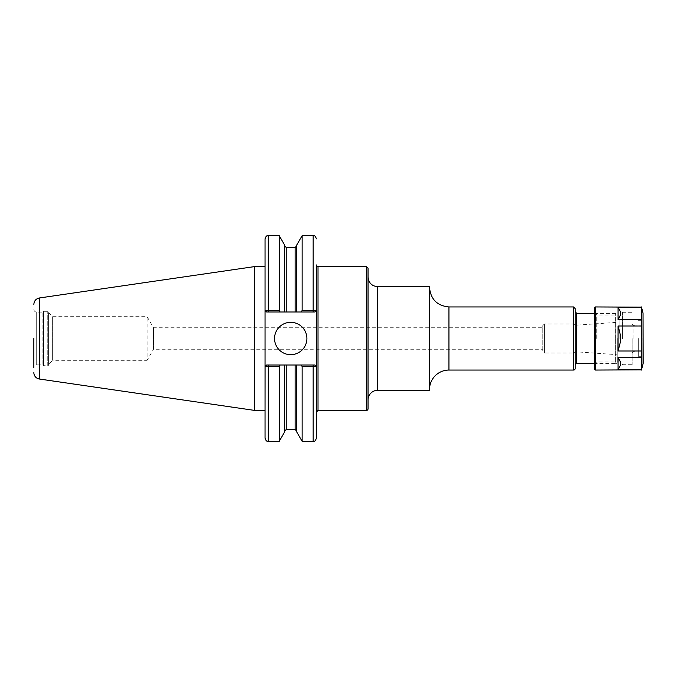 <?xml version="1.0" encoding="UTF-8"?>
<svg xmlns="http://www.w3.org/2000/svg" width="677" height="677" viewBox="0 0 677 677"><rect width="100%" height="100%" fill="white"/><g stroke="black" fill="none" stroke-linecap="round" stroke-linejoin="round"><path stroke-width="0.51" stroke-dasharray="3.38 2.54" d="M542.802 349.256L542.802 327.744L542.802 349.256L153.527 349.256L153.527 327.744L153.527 349.256L147.129 360.333L147.129 316.667L147.129 360.333L52.628 360.333L52.628 316.667L52.628 360.333L48.575 364.395L48.575 312.605L48.575 364.395M316.404 412.048L316.404 264.952L316.404 366.629L314.788 365.005L316.371 366.629L302.137 366.57L301.231 365.005L314.788 365.005L316.404 366.629L314.788 365.005L266.653 365.005L265.037 366.629L266.653 365.005L265.037 366.629L265.037 310.371L266.653 311.995L265.071 310.371L279.212 310.43L280.109 311.995L266.653 311.995L265.037 310.371L266.653 311.995L314.788 311.995L316.404 310.371L316.404 264.952M368.043 399.997L368.043 338.5M429.523 390.282L429.523 286.718M429.523 338.5L429.523 389.478L429.523 338.5M575.137 338.5L575.162 308.56M617.238 338.5L617.238 361.967L617.238 338.5M617.238 361.967A1.616 1.616 0 0 1 615.621 363.583L615.621 338.5L615.621 363.583L594.601 363.583M573.546 370.057L573.546 353.039A1.616 1.616 0 0 0 575.137 351.735L615.74 354.579L615.74 322.421L615.74 354.579A1.616 1.616 0 0 1 617.238 356.195M573.546 306.943L573.546 353.039L544.418 353.039L544.418 323.961L544.418 353.039A1.616 1.616 0 0 1 542.802 351.422L542.802 325.578L542.802 351.422M368.043 408.815L368.043 268.185M265.037 238.896L265.071 310.371M279.212 310.43L279.212 235.655M301.231 311.995L302.137 310.43L316.371 310.371L314.788 311.995L284.602 311.995L284.602 245.006M284.602 311.995L284.602 245.853L284.602 311.995L280.109 311.995M265.037 438.104L265.037 410.431M268.278 441.345L268.278 366.57L265.071 366.629L266.653 365.005L280.109 365.005L279.212 366.57L268.278 366.57L268.278 365.005M279.212 441.345L279.212 366.57M280.109 365.005L301.231 365.005M284.602 431.994L284.602 365.005M314.788 311.995L316.404 310.371L314.788 311.995L266.653 311.995M316.371 310.371L316.404 326.297M302.137 310.43L302.137 235.655M296.738 311.995L296.738 245.006M316.404 438.104L316.371 366.629M302.137 441.345L302.137 366.57M296.738 431.994L296.738 365.005M316.404 366.629L316.404 350.703M274.54 338.5A16.18 16.18 0 0 0 290.721 354.68A16.18 16.18 0 0 0 306.901 338.5A16.18 16.18 0 0 0 290.721 322.32A16.18 16.18 0 0 0 274.54 338.5M266.653 365.005L314.788 365.005M48.575 338.5L48.575 364.878L48.575 338.5M48.575 364.878A0.812 0.812 0 0 1 47.771 365.69L47.771 311.31L47.771 365.69L43.506 365.69L43.506 311.31L43.506 365.69L42.101 364.878L42.101 312.122L42.101 364.878L36.685 364.878L36.685 312.122L36.685 364.878A2.835 2.835 0 0 0 33.85 367.713L33.85 338.5M254.747 410.431L254.747 266.569M620.496 335.437L618.067 325.984L618.067 351.016L620.496 341.563L620.496 335.437M620.496 311.877L618.067 307.155L618.067 319.671L620.496 314.949L620.496 311.877M620.496 362.051L618.067 357.329L618.067 369.845L620.496 365.123L620.496 362.051M618.067 369.845L641.415 369.845L641.415 357.329L618.067 357.329M618.067 319.671L641.415 319.671L641.415 307.155L618.067 307.155M618.067 351.016L641.415 351.016L642.109 338.5L641.415 325.984L618.067 325.984M641.415 357.329L641.415 351.016M641.415 325.984L641.415 319.671M595.252 370.057L595.252 306.943M638.293 338.5L638.293 356.305L638.293 338.5M637.971 338.5L637.971 325.231L637.971 338.5M633.113 338.5L633.113 325.231L633.113 338.5M632.149 338.5L632.149 364.717L632.149 338.5M622.434 338.5L622.434 312.283L622.434 338.5M619.844 338.5L619.844 315.033L619.844 338.5M596.987 338.5L596.987 315.033L596.987 338.5M596.217 338.5L596.217 312.935L596.217 338.5M594.601 369.405L594.601 307.595M643.15 363.16L643.15 313.84M643.15 338.5L643.15 356.305L643.15 338.5M318.021 266.569L318.021 410.431M366.426 410.431L366.426 266.569M377.749 390.282L377.749 286.718M448.936 370.057L448.936 306.943M576.787 363.583L576.787 313.417M615.621 338.5L615.621 313.417L615.621 338.5M268.278 311.995L268.278 235.655M313.163 311.995L313.163 235.655M313.163 365.005L313.163 441.345M286.219 429.531L286.219 365.005M286.219 311.995L286.219 247.469M295.121 429.531L295.121 365.005M295.121 311.995L295.121 247.469M39.393 379.027L39.393 297.973M643.04 363.998L643.04 313.002M48.575 312.605L52.628 316.667L147.129 316.667L153.527 327.744L542.802 327.744M594.601 313.417L615.621 313.417L617.238 315.033M542.802 325.578L544.418 323.961L573.546 323.961L575.137 325.265L615.74 322.421L617.238 320.805M33.85 309.287C34.019 311.014 34.959 311.953 36.685 312.122L42.101 312.122L43.506 311.31L47.771 311.31L48.575 312.122M632.149 352.742L633.113 351.769L638.293 352.091M632.149 324.258L633.113 325.231L638.293 324.909M622.434 364.717L632.149 364.717M622.434 312.283L632.149 312.283M594.601 364.065L596.217 364.065L596.987 361.967L619.844 361.967L622.434 364.556M594.601 312.935L596.217 312.935L596.987 315.033L619.844 315.033L622.434 312.444M638.293 356.305L643.15 356.305M638.293 320.695L643.15 320.695"/><path stroke-width="1.02" d="M316.371 366.629L314.788 365.005L301.231 365.005L302.137 366.57L316.404 366.629L316.404 412.048L318.021 410.431L318.021 266.569A1.616 1.616 0 0 1 316.404 264.952L316.404 310.371L302.137 310.43L301.231 311.995L314.788 311.995L316.371 310.371M318.021 266.569L366.426 266.569L368.043 268.185L368.043 399.997A9.706 9.706 0 0 1 377.749 390.282L429.523 390.282L429.523 286.718L377.749 286.718L377.749 390.282M429.523 389.478A19.421 19.421 0 0 1 448.936 370.057L573.546 370.057A1.616 1.616 0 0 0 575.162 368.44L575.162 365.199A1.616 1.616 0 0 1 576.787 363.583L594.601 363.583M448.936 370.057L448.936 306.943L573.546 306.943L575.162 308.56L575.162 368.44M575.162 338.5L575.162 365.199M368.043 338.5L368.043 408.815A1.616 1.616 0 0 1 366.426 410.431L366.426 266.569M280.109 311.995L284.602 311.995L284.602 245.006L279.212 235.655L279.212 310.43L265.037 310.371L265.037 238.896C266.56 234.479 267.305 236.281 268.278 235.655L268.278 311.995L280.109 311.995L279.212 310.43M265.071 310.371L266.653 311.995L265.037 310.371L265.037 438.104C266.56 442.521 267.305 440.719 268.278 441.345L279.212 441.345L279.212 366.57L280.109 365.005L266.653 365.005L265.071 366.629L279.212 366.57M265.071 366.629L265.037 410.431L254.747 410.431L254.747 266.569L265.037 266.569M301.231 365.005L284.602 365.005L284.602 431.994L279.212 441.345M284.602 365.005L280.109 365.005M284.602 311.995L296.738 311.995L296.738 245.006L302.137 235.655L302.137 310.43M296.738 311.995L301.231 311.995M302.137 366.57L302.137 441.345L313.163 441.345C314.12 440.719 314.864 442.53 316.404 438.104L316.404 310.371L314.788 311.995M296.738 365.005L296.738 431.994L302.137 441.345M265.037 366.629L266.653 365.005M314.788 365.005L316.404 366.629M266.653 311.995L268.278 311.995M274.54 338.5A16.18 16.18 0 0 1 290.721 322.32A16.18 16.18 0 0 1 306.901 338.5A16.18 16.18 0 0 1 290.721 354.68A16.18 16.18 0 0 1 274.54 338.5M33.85 338.5L33.85 367.713M33.85 304.379C34.112 300.876 35.966 298.743 39.393 297.973L39.393 379.027A6.474 6.474 0 0 1 33.85 372.621M620.496 314.949L618.067 319.671L618.067 307.155L620.496 311.877L620.496 314.949M620.496 365.123L618.067 369.845L618.067 357.329L620.496 362.051L620.496 365.123M620.496 341.563L618.067 351.016L618.067 325.984L620.496 335.437L620.496 341.563M618.067 357.329L641.415 357.329L641.415 369.845L618.067 369.845M618.067 307.155L641.415 307.155L641.415 319.671L618.067 319.671M641.415 369.845L595.252 370.057L595.252 306.943L641.415 307.155M618.067 325.984L641.415 325.984L641.415 357.329M641.415 351.016L618.067 351.016M641.415 319.671L641.415 325.984M595.252 306.943L594.601 307.595L594.601 369.405L595.252 370.057M643.04 363.998L643.04 313.002L643.15 363.16A3.233 3.233 0 0 1 643.04 363.998L641.415 370.057M573.546 306.943L573.546 370.057M575.162 311.801L576.787 313.417L576.787 363.583M268.278 365.005L268.278 441.345M302.137 235.655L313.163 235.655L313.163 311.995M313.163 365.005L313.163 441.345M286.219 365.005L286.219 429.531L284.602 431.147M284.602 245.853L286.219 247.469L286.219 311.995M295.121 365.005L295.121 429.531L296.738 431.147M286.219 247.469L295.121 247.469L295.121 311.995M318.021 410.431L366.426 410.431M377.749 286.718C371.851 286.143 368.618 282.901 368.043 277.003M448.936 306.943C437.147 305.792 430.674 299.319 429.523 287.522M576.787 313.417L594.601 313.417M268.278 235.655L279.212 235.655M313.163 235.655C314.12 236.281 314.864 234.47 316.404 238.896M286.219 429.531L295.121 429.531M295.121 247.469L296.738 245.853M39.393 379.027L254.747 410.431M39.393 297.973L254.747 266.569M643.04 313.002L641.415 306.943"/></g></svg>
